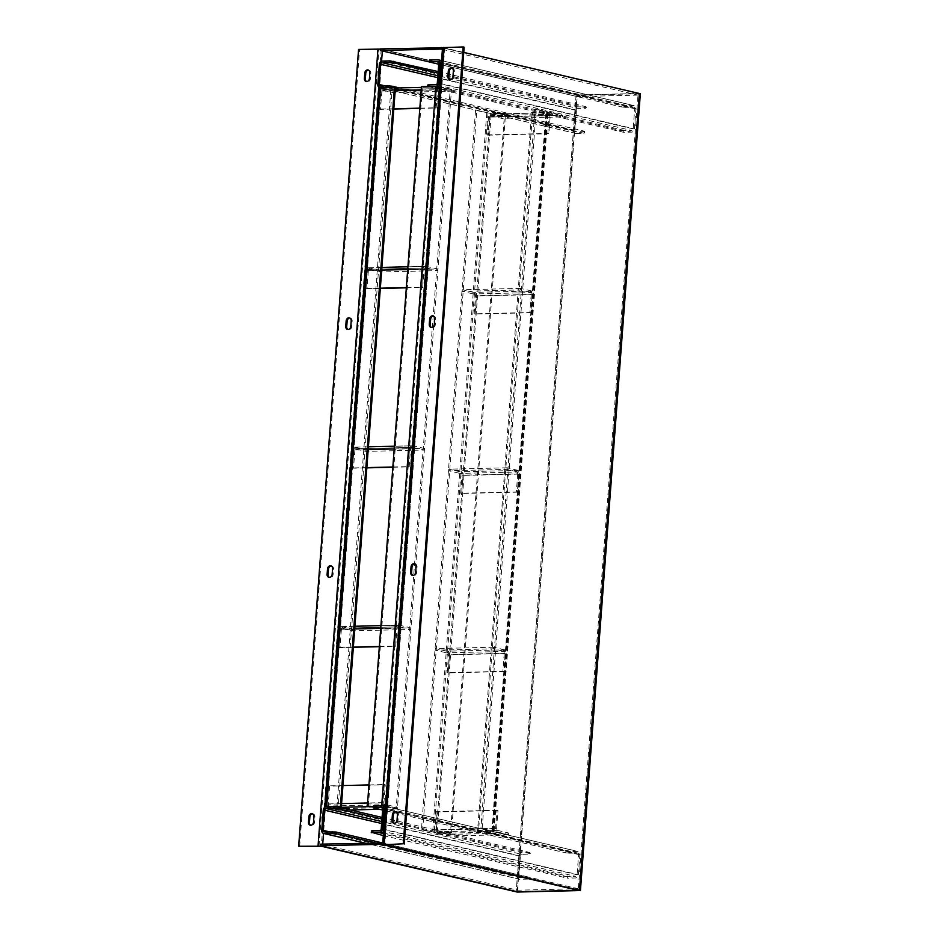 <?xml version="1.0" encoding="UTF-8"?>
<svg xmlns="http://www.w3.org/2000/svg" width="939" height="939" viewBox="0 0 939 939"><rect width="100%" height="100%" fill="white"/><g stroke="black" fill="none" stroke-linecap="round" stroke-linejoin="round"><path stroke-width="0.7" stroke-dasharray="4.7 3.52" d="M384.579 844.49L444.476 47.901L463.76 52.408M383.3 844.771L443.208 47.936L638.097 93.513L578.189 890.348L578.307 888.752L517.565 890.195L320.704 844.149M358.557 49.427L381.211 49.403L576.088 94.98L516.18 891.815L576.088 94.98L639.365 93.489L577.356 94.956L382.478 49.368L382.349 50.964M444.476 47.901L464.159 47.185M443.208 47.936L442.527 47.631M396.117 811.859A3.216 2.5 103.2 0 1 396.634 811.918A3.216 2.5 103.2 0 1 398.429 814.993L398.03 820.299A3.216 2.5 103.2 0 1 394.756 823.503A3.216 2.5 103.2 0 1 394.286 823.315M414.756 563.963A3.216 2.5 103.2 0 1 415.273 564.01A3.216 2.5 103.2 0 1 417.069 567.086L416.67 572.403A3.216 2.5 103.2 0 1 413.406 575.595A3.216 2.5 103.2 0 1 412.925 575.407M433.395 316.056A3.216 2.5 103.2 0 1 433.912 316.103A3.216 2.5 103.2 0 1 435.708 319.178L435.309 324.495A3.216 2.5 103.2 0 1 432.046 327.688A3.216 2.5 103.2 0 1 431.564 327.511M452.035 68.148A3.216 2.5 103.2 0 1 452.551 68.195A3.216 2.5 103.2 0 1 454.347 71.282L453.948 76.587A3.216 2.5 103.2 0 1 450.685 79.78A3.216 2.5 103.2 0 1 450.204 79.604M517.166 892.05L577.086 95.215L576.088 94.98L577.356 94.956L380.495 48.91M517.565 890.195L577.356 94.956L577.239 96.541L429.193 61.915M380.483 49.074L382.478 49.368M368.522 70.132A3.216 2.5 103.2 0 1 369.027 70.179A3.216 2.5 103.2 0 1 370.835 73.254L370.436 78.571A3.216 2.5 103.2 0 1 367.161 81.763A3.216 2.5 103.2 0 1 366.691 81.587M349.883 318.028A3.216 2.5 103.2 0 1 350.388 318.086A3.216 2.5 103.2 0 1 352.184 321.161L351.785 326.467A3.216 2.5 103.2 0 1 348.522 329.671A3.216 2.5 103.2 0 1 348.04 329.483M331.244 565.935A3.216 2.5 103.2 0 1 331.749 565.982A3.216 2.5 103.2 0 1 333.545 569.069L333.145 574.375A3.216 2.5 103.2 0 1 329.882 577.567A3.216 2.5 103.2 0 1 329.401 577.391M312.605 813.843A3.216 2.5 103.2 0 1 313.11 813.89A3.216 2.5 103.2 0 1 314.905 816.965L314.506 822.282A3.216 2.5 103.2 0 1 311.243 825.475A3.216 2.5 103.2 0 1 310.762 825.299M299.635 846.497L359.555 49.661M577.086 95.215L640.351 93.712M324.155 831.872L520.03 877.683L528.035 877.496L527.918 879.092L528.504 877.061L382.725 842.964L578.307 888.752M442.398 49.368L637.98 95.109L638.097 93.513L442.515 47.772M637.98 95.109L577.239 96.541M531.58 112.41L545.923 112.07L491.848 831.344L477.505 831.684L531.58 112.41L546.921 112.304L492.834 831.578L478.491 831.919L532.577 112.645M477.505 831.684L478.491 831.919M491.848 831.344L480.909 828.468L534.995 109.182L545.923 112.07M492.834 831.578L494.067 831.355L493.386 831.05L480.909 828.468M482.177 828.433L536.251 109.159L547.472 111.776L548.153 112.081L546.921 112.304M536.251 109.159L534.995 109.182M382.067 807.294L577.462 852.988L569.445 853.187L569.562 851.591L577.579 851.403A3.216 2.5 103.2 0 1 578.072 851.45A3.216 2.5 103.2 0 1 579.868 854.525L578.354 874.714A3.216 2.5 103.2 0 1 575.584 877.965L567.567 878.153L567.684 876.557L575.701 876.369L379.826 830.557M577.462 852.988A1.608 1.244 103.2 0 1 578.6 854.56L577.086 874.749A1.608 1.244 103.2 0 1 575.701 876.369M383.288 835.593L567.567 878.153M371.351 831.179L563.928 876.216L563.811 877.812M567.684 876.557L563.928 876.216M569.562 851.591L373.229 806.214M565.806 851.25L565.689 852.847L382.631 810.028M565.689 852.847L569.445 853.187M527.918 879.092L519.901 879.28A3.216 2.5 103.2 0 1 519.408 879.233A3.216 2.5 103.2 0 1 517.612 876.157L519.126 855.969A3.216 2.5 103.2 0 1 521.896 852.718L529.913 852.53L529.796 854.126L521.779 854.314L381.762 821.566M520.03 877.683A1.608 1.244 103.2 0 1 518.88 876.122L520.394 855.934A1.608 1.244 103.2 0 1 521.779 854.314M382.079 817.411L529.913 852.53M381.962 818.996L530.253 853.692L530.371 852.096M528.375 878.658L375.33 842.858M438.149 61.458L633.543 107.152L625.527 107.339L625.644 105.755L633.661 105.555A3.216 2.5 103.2 0 1 634.154 105.614A3.216 2.5 103.2 0 1 635.949 108.689L634.435 128.878A3.216 2.5 103.2 0 1 631.665 132.117L623.649 132.317L623.766 130.721L631.783 130.533L435.907 84.71M633.543 107.152A1.608 1.244 103.2 0 1 634.682 108.713L633.168 128.901A1.608 1.244 103.2 0 1 631.783 130.533M427.773 86.494L623.649 132.317M427.433 85.343L620.01 130.38L619.893 131.976M623.766 130.721L620.01 130.38M625.644 105.755L429.311 60.378M621.888 105.414L621.771 107.011L438.713 64.192M621.771 107.011L625.527 107.339M380.225 86.036L576.1 131.847L584.117 131.66L583.999 133.256L575.983 133.444A3.216 2.5 103.2 0 1 575.49 133.385A3.216 2.5 103.2 0 1 573.694 130.31L575.208 110.121A3.216 2.5 103.2 0 1 577.978 106.882L585.995 106.694L585.877 108.278L577.861 108.478L437.844 75.73M576.1 131.847A1.608 1.244 103.2 0 1 574.961 130.286L576.476 110.098A1.608 1.244 103.2 0 1 577.861 108.478M438.161 71.564L585.995 106.694M438.043 73.16L586.335 107.844L586.452 106.26M583.999 133.256L388.124 87.433M584.457 132.81L584.574 131.225L399.345 87.89M450.509 832.33L436.166 832.67L490.252 113.384L504.595 113.044L450.509 832.33L451.495 832.553L437.151 832.893L491.238 113.619L505.581 113.279L451.495 832.553M504.595 113.044L505.581 113.279M490.252 113.384L476.777 110.567L422.703 829.841L436.166 832.67M491.238 113.619L476.777 110.567M475.521 110.591L421.435 829.876L437.151 832.893M421.435 829.876L422.703 829.841M497.459 830.381L508.668 833.01L447.938 834.442L436.717 831.825A1.608 0.998 -91.4 0 1 435.849 830.006L496.59 828.562A1.608 0.998 88.6 0 0 497.459 830.381L436.717 831.825M496.59 828.562L497.952 810.498L496.966 810.263L495.604 828.327A3.216 1.995 88.6 0 0 497.341 831.977L508.551 834.607L508.668 833.01M508.551 834.607L447.809 836.039L436.6 833.421A3.216 1.995 -91.4 0 1 434.863 829.771L436.224 811.707L437.21 811.942L435.849 830.006M447.809 836.039L447.938 834.442M496.966 810.263L436.224 811.707M497.952 810.498L437.21 811.942M490.569 115.732L501.778 118.361L562.52 116.917L551.299 114.3A1.608 0.998 88.6 0 0 551.146 114.276A1.608 0.998 88.6 0 0 550.195 115.661L489.454 117.093A1.608 0.998 -91.4 0 1 490.404 115.72A1.608 0.998 -91.4 0 1 490.569 115.732L551.299 114.3M489.454 117.093L488.104 135.157L487.106 134.923L488.468 116.87A3.216 1.995 -91.4 0 1 490.369 114.112A3.216 1.995 -91.4 0 1 490.686 114.147L501.896 116.765L501.778 118.361M501.896 116.765L562.637 115.321L551.428 112.703A3.216 1.995 88.6 0 0 551.111 112.668A3.216 1.995 88.6 0 0 549.209 115.427L547.848 133.491L548.834 133.725L550.195 115.661M562.637 115.321L562.52 116.917M487.106 134.923L547.848 133.491M488.104 135.157L548.834 133.725M493.409 648.814L493.527 647.217L504.736 649.835L504.619 651.431L493.409 648.814L435.203 650.187L446.412 652.816L446.53 651.22L447.797 651.185A3.216 1.995 -91.4 0 1 449.535 654.835L448.173 672.899L503.856 671.585L505.217 653.521A3.216 1.995 88.6 0 0 503.48 649.87L447.797 651.185L447.68 652.781L446.412 652.816M504.736 649.835L503.48 649.87L503.351 651.466L447.68 652.781A1.608 0.998 -91.4 0 1 448.549 654.612L504.22 653.286A1.608 0.998 88.6 0 0 503.351 651.466L504.619 651.431M493.527 647.217L435.32 648.591L446.53 651.22M435.32 648.591L435.203 650.187M504.22 653.286L502.87 671.35L447.187 672.664L448.549 654.612M503.856 671.585L502.87 671.35M447.187 672.664L448.173 672.899M520.394 289.963L520.511 288.379L531.72 290.996L531.603 292.592L520.394 289.963L462.188 291.348L473.397 293.966L473.514 292.381L474.782 292.346A3.216 1.995 -91.4 0 1 476.519 295.996L475.157 314.06L530.84 312.734L532.19 294.682A3.216 1.995 88.6 0 0 530.453 291.031L474.782 292.346L474.664 293.942L473.397 293.966M531.72 290.996L530.453 291.031L530.335 292.616L474.664 293.942A1.608 0.998 -91.4 0 1 475.533 295.762L531.204 294.447A1.608 0.998 88.6 0 0 530.335 292.616L531.603 292.592M520.511 288.379L462.305 289.752L473.514 292.381M462.305 289.752L462.188 291.348M531.204 294.447L529.842 312.511L474.172 313.826L475.533 295.762M530.84 312.734L529.842 312.511M474.172 313.826L475.157 314.06M385.495 806.143L396.164 808.643L450.239 89.369L439.029 86.74L384.943 806.014M451.506 89.334L440.297 86.717L386.211 805.991L397.42 808.608L451.506 89.334L450.239 89.369M396.164 808.643L397.42 808.608M382.971 805.815L373.417 806.038M386.211 805.991L385.518 805.85M421.447 86.646L439.029 86.74M439.605 86.576L440.297 86.717M368.358 806.155L422.433 86.881M337.958 810.017L326.737 807.399L380.823 88.125L392.033 90.743L337.958 810.017L325.481 807.423L379.556 88.149L390.765 90.778L336.69 810.052M392.033 90.743L390.765 90.778M380.823 88.125L395.436 87.515M379.556 88.149L378.875 87.843M336.291 806.918L326.737 807.399M397.267 807.282L397.15 808.878L385.941 806.249L386.058 804.653L397.267 807.282L339.061 808.655L327.852 806.038L327.734 807.634L328.99 807.599A3.216 1.995 -91.4 0 1 327.253 803.948L328.615 785.884L342.958 785.544M384.92 806.272L373.206 806.554M350.329 809.981L338.944 810.251L327.734 807.634M397.15 808.878L379.462 809.289M386.058 804.653L384.79 804.688L384.697 805.967M339.12 807.364L328.99 807.599L329.12 806.002L327.852 806.038M338.944 810.251L339.061 808.655M368.945 784.934L384.297 784.57L382.936 802.634A3.216 1.995 88.6 0 0 383.945 805.873M329.12 806.002A1.608 0.998 -91.4 0 1 328.251 804.183L383.922 802.857A1.608 0.998 88.6 0 0 384.79 804.688L329.12 806.002M383.922 802.857L385.283 784.804L329.601 786.119L328.251 804.183M384.297 784.57L385.283 784.804M329.601 786.119L328.615 785.884M392.901 92.562L393.018 90.977L381.809 88.348L381.692 89.944L392.901 92.562L451.107 91.189L439.898 88.571L440.015 86.975L438.759 86.998A3.216 1.995 88.6 0 0 438.443 86.975A3.216 1.995 88.6 0 0 436.541 89.733L435.18 107.785L419.827 108.149M381.809 88.348L438.759 86.998L438.63 88.595L439.898 88.571M393.018 90.977L451.236 89.592L440.015 86.975M381.692 89.944L382.959 89.921L383.077 88.325A3.216 1.995 -91.4 0 0 382.76 88.289A3.216 1.995 -91.4 0 0 380.858 91.048L395.202 90.707M451.236 89.592L451.107 91.189M438.63 88.595A1.608 0.998 88.6 0 0 438.478 88.583A1.608 0.998 88.6 0 0 437.527 89.956L381.844 91.283A1.608 0.998 -91.4 0 1 382.795 89.898A1.608 0.998 -91.4 0 1 382.959 89.921L438.63 88.595M393.84 108.771L379.497 109.112L380.858 91.048M381.844 91.283L380.495 109.335L393.828 109.018M419.815 108.408L436.166 108.02L437.527 89.956M379.497 109.112L380.495 109.335M436.166 108.02L435.18 107.785M352.43 630.832L352.548 629.236L341.338 626.618L341.221 628.203L352.43 630.832L410.636 629.447L399.427 626.829L399.544 625.233L398.289 625.268A3.216 1.995 88.6 0 0 397.972 625.233A3.216 1.995 88.6 0 0 396.07 627.991L394.709 646.055L379.356 646.419M341.338 626.618L398.289 625.268L398.159 626.865L399.427 626.829M352.548 629.236L410.766 627.862L399.544 625.233M341.221 628.203L342.489 628.179L342.606 626.583A3.216 1.995 -91.4 0 0 342.289 626.548A3.216 1.995 -91.4 0 0 340.388 629.306L354.731 628.966M410.766 627.862L410.636 629.447M398.159 626.865A1.608 0.998 88.6 0 0 398.007 626.841A1.608 0.998 88.6 0 0 397.056 628.226L341.373 629.541A1.608 0.998 -91.4 0 1 342.324 628.168A1.608 0.998 -91.4 0 1 342.489 628.179L398.159 626.865M353.369 647.03L339.026 647.37L340.388 629.306M341.373 629.541L340.024 647.605L353.346 647.288M379.333 646.666L395.695 646.278L397.056 628.226M339.026 647.37L340.024 647.605M395.695 646.278L394.709 646.055M379.415 271.993L379.532 270.397L368.323 267.768L368.205 269.364L379.415 271.993L437.621 270.608L426.412 267.991L426.529 266.394L425.261 266.43A3.216 1.995 88.6 0 0 424.944 266.394A3.216 1.995 88.6 0 0 423.043 269.153L421.693 287.205L406.341 287.569M368.323 267.768L425.261 266.43L425.144 268.014L426.412 267.991M379.532 270.397L437.738 269.012L426.529 266.394M368.205 269.364L369.473 269.34L369.59 267.744A3.216 1.995 -91.4 0 0 369.273 267.709A3.216 1.995 -91.4 0 0 367.372 270.467L381.715 270.127M437.738 269.012L437.621 270.608M425.144 268.014A1.608 0.998 88.6 0 0 424.991 268.002A1.608 0.998 88.6 0 0 424.041 269.376L368.358 270.702A1.608 0.998 -91.4 0 1 369.309 269.317A1.608 0.998 -91.4 0 1 369.473 269.34L425.144 268.014M380.354 288.191L366.01 288.531L367.372 270.467M368.358 270.702L366.996 288.766L380.33 288.449M406.317 287.827L422.679 287.44L424.041 269.376M366.01 288.531L366.996 288.766M422.679 287.44L421.693 287.205M506.896 469.394L507.025 467.798L518.234 470.416L518.117 472.012L506.896 469.394L448.689 470.768L459.899 473.385L460.028 471.801L461.284 471.765A3.216 1.995 -91.4 0 1 463.033 475.416L461.671 493.48L517.342 492.165L518.704 474.101A3.216 1.995 88.6 0 0 516.966 470.451L461.284 471.765L461.166 473.362L459.899 473.385M518.234 470.416L516.966 470.451L516.849 472.047L461.166 473.362A1.608 0.998 -91.4 0 1 462.035 475.181L517.718 473.866A1.608 0.998 88.6 0 0 516.849 472.047L518.117 472.012M507.025 467.798L448.807 469.171L460.028 471.801M448.807 469.171L448.689 470.768M517.718 473.866L516.356 491.93L460.685 493.245L462.035 475.181M517.342 492.165L516.356 491.93M460.685 493.245L461.671 493.48M365.928 451.413L366.046 449.816L354.836 447.199L354.707 448.783L365.928 451.413L424.135 450.027L412.925 447.41L413.043 445.814L411.775 445.849A3.216 1.995 88.6 0 0 411.458 445.814A3.216 1.995 88.6 0 0 409.557 448.572L408.195 466.636L392.842 467M354.836 447.199L411.775 445.849L411.658 447.434L412.925 447.41M366.046 449.816L424.252 448.443L413.043 445.814M354.707 448.783L355.975 448.76L356.092 447.164A3.216 1.995 -91.4 0 0 355.775 447.128A3.216 1.995 -91.4 0 0 353.874 449.887L368.217 449.546M424.252 448.443L424.135 450.027M411.658 447.434A1.608 0.998 88.6 0 0 411.493 447.422A1.608 0.998 88.6 0 0 410.543 448.795L354.872 450.121A1.608 0.998 -91.4 0 1 355.822 448.736A1.608 0.998 -91.4 0 1 355.975 448.76L411.658 447.434M366.856 467.61L352.524 467.951L353.874 449.887M354.872 450.121L353.51 468.185L366.844 467.868M392.831 467.246L409.193 466.859L410.543 448.795M352.524 467.951L353.51 468.185M409.193 466.859L408.195 466.636M444.757 47.643L384.837 844.478M452.962 76.352L453.948 76.587M453.361 71.047L454.347 71.282M434.311 324.26L435.309 324.495M434.722 318.955L435.708 319.178M415.672 572.168L416.67 572.403M416.071 566.851L417.069 567.086M397.033 820.076L398.03 820.299M397.432 814.759L398.429 814.993M381.211 49.403L321.291 846.239M381.586 61.141L379.602 87.573M379.591 87.656L323.521 833.409M322.723 844.102L322.558 846.203M319.037 846.039L378.957 49.204M313.919 816.742L314.905 816.965M313.52 822.048L314.506 822.282M332.559 568.834L333.545 569.069M332.16 574.14L333.145 574.375M351.198 320.927L352.184 321.161M350.799 326.244L351.785 326.467M369.837 73.019L370.835 73.254M369.438 78.336L370.436 78.571M493.386 831.05L547.472 111.776M492.118 831.085L546.205 111.811M579.868 854.525L385.283 809.019M383.769 829.196L578.354 874.714M578.6 854.56L382.725 808.749M381.211 828.926L577.086 874.749M383.476 833.034L575.584 877.965M577.579 851.403L381.704 805.592M517.612 876.157L321.737 830.334M323.262 810.157L519.126 855.969M518.88 876.122L329.178 831.754M381.621 823.48L520.394 855.934M326.033 806.906L521.896 852.718M519.901 879.28L365.201 843.093M635.949 108.689L441.365 63.171M439.839 83.36L634.435 128.878M634.682 108.713L438.806 62.901M437.292 83.09L633.168 128.901M435.79 86.306L631.665 132.117M633.661 105.555L437.785 59.744M573.694 130.31L377.818 84.498M379.333 64.31L575.208 110.121M574.961 130.286L385.26 85.919M437.703 77.644L576.476 110.098M382.103 61.07L577.978 106.882M575.983 133.444L380.107 87.632M486.731 113.22L432.644 832.494M487.998 113.185L433.912 832.459M497.341 831.977L436.6 833.421M495.604 828.327L434.863 829.771M490.686 114.147L551.428 112.703M488.468 116.87L549.209 115.427M505.217 653.521L449.535 654.835M532.19 294.682L476.519 295.996M382.689 805.815L436.776 86.541M381.105 87.855L327.018 807.141M382.936 802.634L367.583 802.998M341.596 803.608L327.253 803.948M421.188 90.085L436.541 89.733M380.718 628.355L396.07 627.991M407.702 269.516L423.043 269.153M518.704 474.101L463.033 475.416M394.204 448.936L409.557 448.572M444.135 47.748L384.227 844.584M449.687 79.557L450.685 79.78M451.553 67.972L452.551 68.195M431.048 327.453L432.046 327.688M432.914 315.868L433.912 316.103M412.409 575.361L413.406 575.595M414.275 563.776L415.273 564.01M393.77 823.268L394.756 823.503M395.636 811.683L396.634 811.918M312.124 813.655L313.11 813.89M310.257 825.24L311.243 825.475M330.763 565.759L331.749 565.982M328.896 577.344L329.882 577.567M349.402 317.852L350.388 318.086M347.536 329.436L348.522 329.671M368.041 69.944L369.027 70.179M366.175 81.529L367.161 81.763M494.067 831.355L548.153 112.081M492.459 831.238L546.545 111.964M385.483 806.401L578.072 851.45M381.833 807.2L577.708 853.023M364.954 843.105L519.408 879.233M323.908 831.848L519.783 877.66M441.553 60.566L634.154 105.614M437.914 61.364L633.79 107.175M379.872 87.632L575.49 133.385M379.978 86.012L575.853 131.824M551.111 112.668L490.369 114.112M551.146 114.276L490.404 115.72M380.483 87.973L326.396 807.247M438.443 86.975L421.388 87.374M395.401 87.984L382.76 88.289M438.478 88.583L382.795 89.898M397.972 625.233L380.917 625.632M354.93 626.254L342.289 626.548M398.007 626.841L342.324 628.168M424.944 266.394L407.902 266.793M381.915 267.415L369.273 267.709M424.991 268.002L369.309 269.317M411.458 445.814L394.415 446.213M368.428 446.835L355.775 447.128M411.493 447.422L355.822 448.736"/><path stroke-width="1.41" d="M463.76 52.408L639.365 93.489L579.445 890.325L384.579 844.49M580.443 890.548L517.166 892.05L322.558 846.203L298.649 846.262L321.291 846.239L516.18 891.815L580.443 890.548L640.351 93.712L639.365 93.489L579.445 890.325L383.3 844.771L403.254 843.785L384.567 844.736M382.619 844.466L442.527 47.631L463.173 46.95L464.159 47.185L404.24 844.02M391.974 820.193A3.216 2.5 -76.8 0 0 393.77 823.268A3.216 2.5 -76.8 0 0 397.033 820.076L397.432 814.759A3.216 2.5 -76.8 0 0 395.636 811.683A3.216 2.5 -76.8 0 0 392.373 814.876L391.974 820.193L392.96 820.428L393.359 815.111A3.216 2.5 103.2 0 1 396.117 811.859M410.613 572.285A3.216 2.5 -76.8 0 0 412.409 575.361A3.216 2.5 -76.8 0 0 415.672 572.168L416.071 566.851A3.216 2.5 -76.8 0 0 414.275 563.776A3.216 2.5 -76.8 0 0 411.012 566.968L410.613 572.285L411.599 572.52L411.998 567.203A3.216 2.5 103.2 0 1 414.756 563.963M429.252 324.378A3.216 2.5 -76.8 0 0 431.048 327.453A3.216 2.5 -76.8 0 0 434.311 324.26L434.722 318.955A3.216 2.5 -76.8 0 0 432.914 315.868A3.216 2.5 -76.8 0 0 429.651 319.072L429.252 324.378L430.25 324.612L430.649 319.295A3.216 2.5 103.2 0 1 433.395 316.056M447.891 76.482A3.216 2.5 -76.8 0 0 449.687 79.557A3.216 2.5 -76.8 0 0 452.962 76.352L453.361 71.047A3.216 2.5 -76.8 0 0 451.553 67.972A3.216 2.5 -76.8 0 0 448.29 71.164L447.891 76.482L448.889 76.705L449.288 71.399A3.216 2.5 103.2 0 1 452.035 68.148M463.173 46.95L403.254 843.785M394.286 823.315A3.216 2.5 103.2 0 1 392.96 820.428M412.925 575.407A3.216 2.5 103.2 0 1 411.599 572.52M431.564 327.511A3.216 2.5 103.2 0 1 430.25 324.612M450.204 79.604A3.216 2.5 103.2 0 1 448.889 76.705M298.649 846.262L358.557 49.427L380.483 49.074M369.837 73.019A3.216 2.5 -76.8 0 0 368.041 69.944A3.216 2.5 -76.8 0 0 364.778 73.148L364.379 78.453A3.216 2.5 -76.8 0 0 366.175 81.529A3.216 2.5 -76.8 0 0 369.438 78.336L369.837 73.019M351.198 320.927A3.216 2.5 -76.8 0 0 349.402 317.852A3.216 2.5 -76.8 0 0 346.139 321.044L345.74 326.361A3.216 2.5 -76.8 0 0 347.536 329.436A3.216 2.5 -76.8 0 0 350.799 326.244L351.198 320.927M332.559 568.834A3.216 2.5 -76.8 0 0 330.763 565.759A3.216 2.5 -76.8 0 0 327.5 568.952L327.101 574.269A3.216 2.5 -76.8 0 0 328.896 577.344A3.216 2.5 -76.8 0 0 332.16 574.14L332.559 568.834M313.919 816.742A3.216 2.5 -76.8 0 0 312.124 813.655A3.216 2.5 -76.8 0 0 308.861 816.86L308.462 822.165A3.216 2.5 -76.8 0 0 310.257 825.24A3.216 2.5 -76.8 0 0 313.52 822.048L313.919 816.742M366.691 81.587A3.216 2.5 103.2 0 1 365.365 78.688L365.764 73.371A3.216 2.5 103.2 0 1 368.522 70.132M348.04 329.483A3.216 2.5 103.2 0 1 346.726 326.596L347.125 321.279A3.216 2.5 103.2 0 1 349.883 318.028M329.401 577.391A3.216 2.5 103.2 0 1 328.087 574.492L328.486 569.187A3.216 2.5 103.2 0 1 331.244 565.935M310.762 825.299A3.216 2.5 103.2 0 1 309.447 822.4L309.847 817.083A3.216 2.5 103.2 0 1 312.605 813.843M320.586 845.746L381.316 844.302L578.189 890.348L517.448 891.792L320.586 845.746L320.704 844.149L382.725 843.011L335.927 832.013L335.798 833.609L324.025 833.468A3.216 2.5 -76.8 0 1 323.532 833.421L322.723 844.102M381.316 844.302L381.445 842.717M429.193 61.915L380.377 50.506L380.495 48.91L442.515 47.772M380.377 50.506L441.119 49.063L441.236 47.466M441.119 49.063L442.398 49.368M373.569 807.364L373.687 805.779L373.569 807.364L381.586 807.176A1.608 1.244 -76.8 0 1 382.725 808.749L381.211 828.926A1.608 1.244 -76.8 0 1 379.826 830.557L371.809 830.745L371.691 832.341L379.708 832.142A3.216 2.5 -76.8 0 0 382.478 828.902L383.992 808.714A3.216 2.5 -76.8 0 0 382.196 805.639A3.216 2.5 -76.8 0 0 381.704 805.592L373.417 806.038M371.691 832.341L383.288 835.593M371.234 832.776L371.809 830.745M373.687 805.779L381.704 805.592L435.79 86.306A3.216 2.5 -76.8 0 0 438.56 83.066L440.074 62.878A3.216 2.5 -76.8 0 0 438.278 59.803A3.216 2.5 -76.8 0 0 437.785 59.744L429.769 59.932L429.651 61.528L438.149 61.458M382.631 810.028L373.112 807.81M437.844 75.73L381.985 62.655L390.002 62.467L390.119 60.882L382.103 61.07A3.216 2.5 -76.8 0 0 379.333 64.31L377.818 84.498A3.216 2.5 -76.8 0 0 379.614 87.573A3.216 2.5 -76.8 0 0 380.107 87.632L394.45 87.292L340.364 806.566L326.033 806.906A3.216 2.5 -76.8 0 0 323.262 810.157L321.737 830.334A3.216 2.5 -76.8 0 0 323.532 833.421L364.954 843.105M381.762 821.566L325.903 808.502A1.608 1.244 -76.8 0 0 324.518 810.122L323.004 830.311A1.608 1.244 -76.8 0 0 324.155 831.872L335.927 832.013M325.903 808.502L333.92 808.315L334.038 806.718L337.805 807.047L382.079 817.411M381.985 62.655A1.608 1.244 -76.8 0 0 380.6 64.286L379.086 84.475A1.608 1.244 -76.8 0 0 380.225 86.036L388.241 85.848L388.124 87.433L380.107 87.632L326.033 806.906L334.038 806.718M337.805 807.047L337.676 808.643L381.962 818.996M337.676 808.643L333.92 808.315M332.042 833.28L332.16 831.684M375.33 842.858L335.798 833.609M427.351 86.505L427.891 84.909L435.907 84.71A1.608 1.244 -76.8 0 0 437.292 83.09L438.806 62.901A1.608 1.244 -76.8 0 0 437.668 61.34M427.891 84.909L427.773 86.494L439.605 86.576M429.651 61.528L429.769 59.932M438.713 64.192L429.193 61.962M390.119 60.882L438.161 71.564M393.875 61.211L393.758 62.807L438.043 73.16M393.758 62.807L390.002 62.467M388.241 85.848L391.997 86.177L391.915 87.35M399.345 87.89L391.997 86.177M382.971 805.815L385.495 806.143M385.518 805.85L381.704 805.592M367.36 805.92L421.447 86.646L435.79 86.306M326.033 806.906L324.788 807.129L378.875 87.843L380.107 87.632M340.364 806.566L336.291 806.918M394.45 87.292L395.436 87.515L341.362 806.801M379.462 809.289L350.329 809.981M368.945 784.934L342.958 785.544M393.84 108.771L419.827 108.149M393.828 109.018L419.815 108.408M353.369 647.03L379.356 646.419M353.346 647.288L379.333 646.666M380.354 288.191L406.341 287.569M380.33 288.449L406.317 287.827M366.856 467.61L392.842 467M366.844 467.868L392.831 467.246M443.76 47.408L383.851 844.243M448.29 71.164L449.288 71.399M429.651 319.072L430.649 319.295M411.012 566.968L411.998 567.203M392.373 814.876L393.359 815.111M382.349 50.964L381.586 61.141M318.051 845.804L377.959 48.969M308.861 816.86L309.847 817.083M308.462 822.165L309.447 822.4M327.5 568.952L328.486 569.187M327.101 574.269L328.087 574.492M346.139 321.044L347.125 321.279M345.74 326.361L346.726 326.596M364.778 73.148L365.764 73.371M364.379 78.453L365.365 78.688M385.283 809.019L383.992 808.714M382.478 828.902L383.769 829.196M379.708 832.142L383.476 833.034M329.178 831.754L323.004 830.311M324.518 810.122L381.621 823.48M365.201 843.093L324.025 833.468M441.365 63.171L440.074 62.878M438.56 83.066L439.839 83.36M385.26 85.919L379.086 84.475M380.6 64.286L437.703 77.644M373.206 806.554L339.12 807.364M367.583 802.998L341.596 803.608M395.202 90.707L421.188 90.085M354.731 628.966L380.718 628.355M381.715 270.127L407.702 269.516M368.217 449.546L394.204 448.936M382.196 805.639L385.483 806.401M438.278 59.803L441.553 60.566M421.388 87.374L395.401 87.984M380.917 625.632L354.93 626.254M407.902 266.793L381.915 267.415M394.415 446.213L368.428 446.835"/></g></svg>
